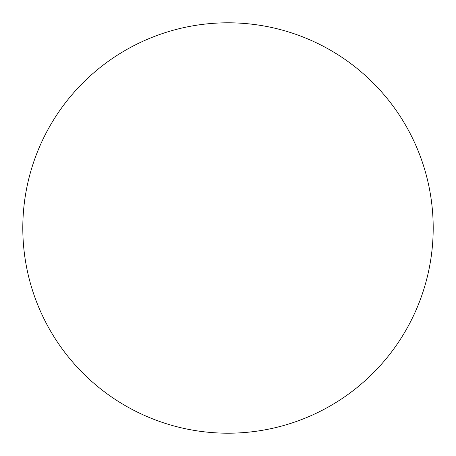 <?xml version="1.0" encoding="UTF-8"?>
<svg xmlns="http://www.w3.org/2000/svg" width="456" height="456" viewBox="0 0 456 456"><rect width="100%" height="100%" fill="white"/><g stroke="black" fill="none" stroke-linecap="round" stroke-linejoin="round"><path stroke-width="0.68" d="M228 22.8A205.2 205.2 0 0 1 433.2 228A205.2 205.2 0 0 1 228 433.2A205.2 205.2 0 0 1 22.8 228A205.2 205.2 0 0 1 228 22.8M22.8 228A205.2 205.2 0 0 0 228 433.2A205.2 205.2 0 0 0 433.2 228A205.2 205.2 0 0 0 228 22.8A205.2 205.2 0 0 0 22.8 228"/></g></svg>
